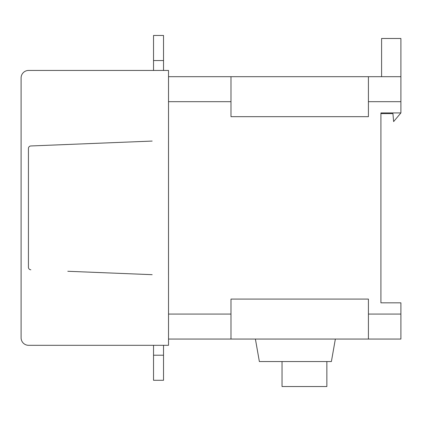 <?xml version="1.0" encoding="UTF-8"?>
<svg xmlns="http://www.w3.org/2000/svg" width="422" height="422" viewBox="0 0 422 422"><rect width="100%" height="100%" fill="white"/><g stroke="black" fill="none" stroke-linecap="round" stroke-linejoin="round"><path stroke-width="0.63" d="M230.987 101.681L168.52 101.681L168.52 76.693L230.987 76.693L230.987 116.672L368.417 116.672L368.417 76.693L400.9 76.693L400.9 38.481L381.593 38.481L381.593 76.693M381.593 112.927L381.593 113.623L392.935 113.623L393.631 121.589L400.9 112.927L400.9 101.681L368.417 101.681M67.8 271.277L152.168 274.68M105.3 272.791L112.774 273.092M28.432 148.465L28.432 267.29L28.432 148.465A2.5 2.5 0 0 1 30.832 145.965L152.168 141.069M153.529 70.448L28.596 70.448L168.52 70.448L163.525 70.448L163.525 35.469L153.529 35.469L153.529 70.448L28.596 70.448A7.496 7.496 0 0 0 21.1 77.943L21.1 337.806A7.496 7.496 0 0 0 28.596 345.307L168.52 345.307L168.52 314.068L230.987 314.068L230.987 339.056L368.417 339.056L368.417 299.077L230.987 299.077L230.987 314.068M168.52 76.693L168.52 70.448L163.525 70.448M112.774 142.662L105.3 142.963M67.8 144.477L30.832 145.965M21.1 261.598L21.1 337.806M21.1 154.157L21.1 77.943M168.52 345.307L163.525 345.307L163.525 355.208L153.529 355.208L153.529 345.307L28.596 345.307M335.358 339.056L331.391 361.543L259.366 361.543L255.4 339.056M400.9 112.927L380.913 112.927L380.913 302.827L400.9 302.827L400.9 339.056L368.417 339.056M230.987 339.056L168.52 339.056M168.52 101.681L168.52 314.068M368.417 76.693L230.987 76.693M400.9 76.693L400.9 101.681M282.033 361.543L282.033 386.531L326.86 386.531L326.86 361.543M168.51 140.41L168.51 275.339M28.432 267.29A2.5 2.5 0 0 0 30.832 269.785M153.529 355.208L153.529 380.285L163.525 380.285L163.525 355.208M163.525 60.541L153.529 60.541M368.417 314.068L400.9 314.068"/></g></svg>
